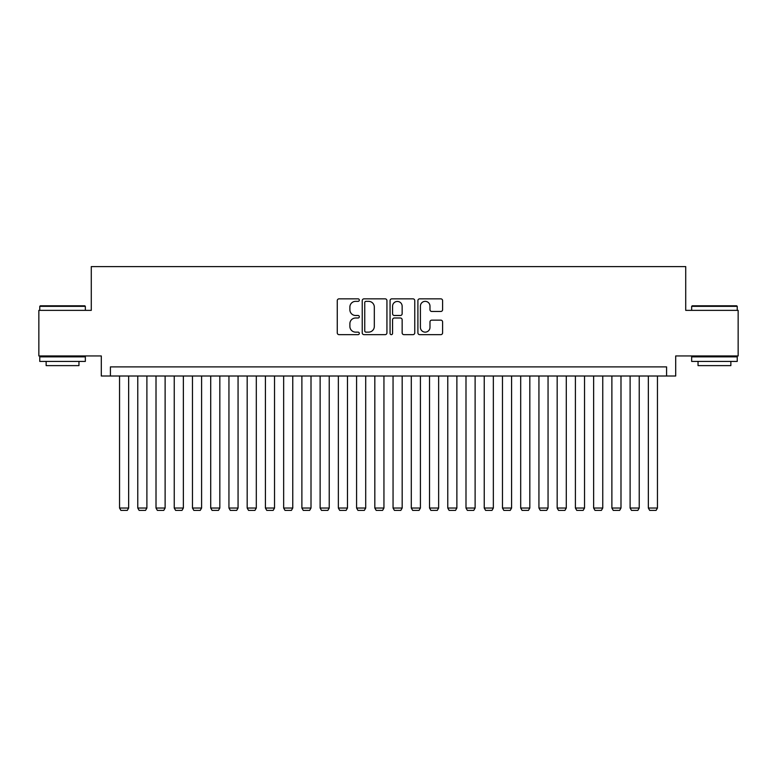 <?xml version="1.0" encoding="UTF-8"?>
<svg xmlns="http://www.w3.org/2000/svg" width="777" height="777" viewBox="0 0 777 777"><rect width="100%" height="100%" fill="white"/><g stroke="black" fill="none" stroke-linecap="round" stroke-linejoin="round"><path stroke-width="1.17" d="M359.324 300.097A1.253 1.253 0 0 0 358.071 298.844L339.054 298.844A1.787 1.787 0 0 0 337.267 300.641L337.267 332.857A1.787 1.787 0 0 0 339.054 334.644L358.071 334.644A1.253 1.253 0 0 0 359.324 333.391A1.253 1.253 0 0 0 358.071 332.138L355.613 332.138A5.73 5.73 0 0 1 349.883 326.408L349.883 323.727A5.73 5.73 0 0 1 355.613 317.997L358.071 317.997A1.253 1.253 0 0 0 359.324 316.744A1.253 1.253 0 0 0 358.071 315.491L355.613 315.491A5.73 5.73 0 0 1 349.883 309.77L349.883 307.08A5.73 5.73 0 0 1 355.613 301.35L358.071 301.35A1.253 1.253 0 0 0 359.324 300.097M440.812 311.47A1.787 1.787 0 0 0 442.599 309.673L442.599 300.641A1.787 1.787 0 0 0 440.812 298.844L419.687 298.844A1.787 1.787 0 0 0 417.9 300.641L417.9 332.857A1.787 1.787 0 0 0 419.687 334.644L440.812 334.644A1.787 1.787 0 0 0 442.599 332.857L442.599 321.94A1.787 1.787 0 0 0 440.812 320.143L431.769 320.143A1.787 1.787 0 0 0 429.982 321.94L429.982 327.35A4.788 4.788 0 0 1 425.194 332.138A4.788 4.788 0 0 1 420.406 327.35L420.406 306.138A4.788 4.788 0 0 1 425.194 301.35A4.788 4.788 0 0 1 429.982 306.138L429.982 309.673A1.787 1.787 0 0 0 431.769 311.47L440.812 311.47M666.579 376.01L675.699 376.01L675.699 355.953L738.15 355.953L738.15 310.363L685.722 310.363L685.722 266.598L91.278 266.598L91.278 310.363L38.85 310.363L38.85 355.953L101.301 355.953L101.301 376.01L666.579 376.01L666.579 366.89L110.421 366.89L110.421 376.01M386.936 300.641A1.787 1.787 0 0 0 385.139 298.844L364.024 298.844A1.787 1.787 0 0 0 362.237 300.641L362.237 332.857A1.787 1.787 0 0 0 364.024 334.644L385.139 334.644A1.787 1.787 0 0 0 386.936 332.857L386.936 300.641M391.861 298.844L412.975 298.844A1.787 1.787 0 0 1 414.763 300.641L414.763 332.857A1.787 1.787 0 0 1 412.975 334.644L403.933 334.644A1.787 1.787 0 0 1 402.146 332.857L402.146 319.794A1.787 1.787 0 0 0 400.359 317.997L394.366 317.997A1.787 1.787 0 0 0 392.57 319.794L392.57 333.391A1.253 1.253 0 0 1 391.317 334.644A1.253 1.253 0 0 1 390.064 333.391L390.064 300.641A1.787 1.787 0 0 1 391.861 298.844M365.996 301.35A1.253 1.253 0 0 0 364.743 302.603L364.743 330.885A1.253 1.253 0 0 0 365.996 332.138L368.589 332.138A5.73 5.73 0 0 0 374.32 326.408L374.32 307.08A5.73 5.73 0 0 0 368.589 301.35L365.996 301.35M402.146 306.235A4.788 4.788 0 0 0 397.358 301.447A4.788 4.788 0 0 0 392.57 306.235L392.57 313.704A1.787 1.787 0 0 0 394.366 315.491L400.359 315.491A1.787 1.787 0 0 0 402.146 313.704L402.146 306.235M128.652 376.01L128.652 508.032L119.541 508.032L119.541 376.01M128.652 508.032L127.292 510.402L120.911 510.402L119.541 508.032M40.307 305.808L84.8 305.808L85.344 306.352L39.763 306.352L40.307 305.808M62.558 361.422L39.763 361.422L39.763 356.866L85.344 356.866L85.344 361.422L62.558 361.422M78.963 361.422L78.963 365.617L46.144 365.617L46.144 361.422M692.2 305.808L736.693 305.808L737.237 306.352L691.656 306.352L692.2 305.808M714.442 361.422L691.656 361.422L691.656 356.866L737.237 356.866L737.237 361.422L714.442 361.422M730.856 361.422L730.856 365.617L698.037 365.617L698.037 361.422M146.892 376.01L146.892 508.032L137.772 508.032L137.772 376.01M146.892 508.032L145.522 510.402L139.141 510.402L137.772 508.032M165.122 376.01L165.122 508.032L156.012 508.032L156.012 376.01M165.122 508.032L163.753 510.402L157.372 510.402L156.012 508.032M183.362 376.01L183.362 508.032L174.242 508.032L174.242 376.01M183.362 508.032L181.993 510.402L175.612 510.402L174.242 508.032M201.593 376.01L201.593 508.032L192.473 508.032L192.473 376.01M201.593 508.032L200.223 510.402L193.842 510.402L192.473 508.032M219.833 376.01L219.833 508.032L210.713 508.032L210.713 376.01M219.833 508.032L218.463 510.402L212.082 510.402L210.713 508.032M238.063 376.01L238.063 508.032L228.943 508.032L228.943 376.01M238.063 508.032L236.694 510.402L230.313 510.402L228.943 508.032M256.303 376.01L256.303 508.032L247.183 508.032L247.183 376.01M256.303 508.032L254.934 510.402L248.553 510.402L247.183 508.032M274.534 376.01L274.534 508.032L265.413 508.032L265.413 376.01M274.534 508.032L273.164 510.402L266.783 510.402L265.413 508.032M292.764 376.01L292.764 508.032L283.654 508.032L283.654 376.01M292.764 508.032L291.404 510.402L285.023 510.402L283.654 508.032M311.004 376.01L311.004 508.032L301.884 508.032L301.884 376.01M311.004 508.032L309.635 510.402L303.253 510.402L301.884 508.032M329.234 376.01L329.234 508.032L320.124 508.032L320.124 376.01M329.234 508.032L327.865 510.402L321.484 510.402L320.124 508.032M347.474 376.01L347.474 508.032L338.354 508.032L338.354 376.01M347.474 508.032L346.105 510.402L339.724 510.402L338.354 508.032M365.705 376.01L365.705 508.032L356.585 508.032L356.585 376.01M365.705 508.032L364.335 510.402L357.954 510.402L356.585 508.032M383.945 376.01L383.945 508.032L374.825 508.032L374.825 376.01M383.945 508.032L382.575 510.402L376.194 510.402L374.825 508.032M402.175 376.01L402.175 508.032L393.055 508.032L393.055 376.01M402.175 508.032L400.806 510.402L394.425 510.402L393.055 508.032M420.415 376.01L420.415 508.032L411.295 508.032L411.295 376.01M420.415 508.032L419.046 510.402L412.665 510.402L411.295 508.032M438.646 376.01L438.646 508.032L429.526 508.032L429.526 376.01M438.646 508.032L437.276 510.402L430.895 510.402L429.526 508.032M456.876 376.01L456.876 508.032L447.766 508.032L447.766 376.01M456.876 508.032L455.516 510.402L449.135 510.402L447.766 508.032M475.116 376.01L475.116 508.032L465.996 508.032L465.996 376.01M475.116 508.032L473.747 510.402L467.365 510.402L465.996 508.032M493.346 376.01L493.346 508.032L484.236 508.032L484.236 376.01M493.346 508.032L491.977 510.402L485.596 510.402L484.236 508.032M511.587 376.01L511.587 508.032L502.466 508.032L502.466 376.01M511.587 508.032L510.217 510.402L503.836 510.402L502.466 508.032M529.817 376.01L529.817 508.032L520.697 508.032L520.697 376.01M529.817 508.032L528.447 510.402L522.066 510.402L520.697 508.032M548.057 376.01L548.057 508.032L538.937 508.032L538.937 376.01M548.057 508.032L546.687 510.402L540.306 510.402L538.937 508.032M566.287 376.01L566.287 508.032L557.167 508.032L557.167 376.01M566.287 508.032L564.918 510.402L558.537 510.402L557.167 508.032M584.527 376.01L584.527 508.032L575.407 508.032L575.407 376.01M584.527 508.032L583.158 510.402L576.777 510.402L575.407 508.032M602.758 376.01L602.758 508.032L593.638 508.032L593.638 376.01M602.758 508.032L601.388 510.402L595.007 510.402L593.638 508.032M620.988 376.01L620.988 508.032L611.878 508.032L611.878 376.01M620.988 508.032L619.628 510.402L613.247 510.402L611.878 508.032M639.228 376.01L639.228 508.032L630.108 508.032L630.108 376.01M639.228 508.032L637.859 510.402L631.478 510.402L630.108 508.032M657.459 376.01L657.459 508.032L648.348 508.032L648.348 376.01M657.459 508.032L656.089 510.402L649.708 510.402L648.348 508.032M39.763 310.363L39.763 306.352M50.155 356.866L50.155 355.953M74.951 356.866L74.951 355.953M85.344 310.363L85.344 306.352M691.656 310.363L691.656 306.352M702.049 356.866L702.049 355.953M726.845 356.866L726.845 355.953M737.237 310.363L737.237 306.352"/></g></svg>
